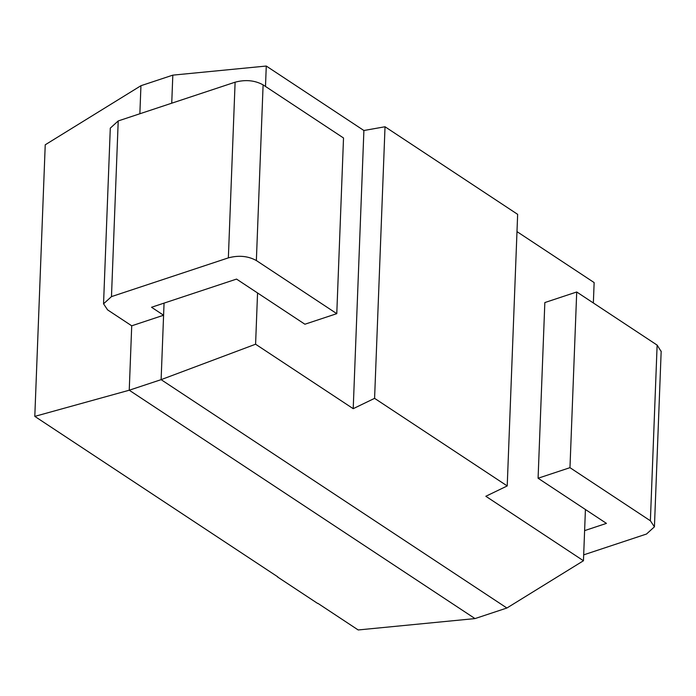 <?xml version="1.0" encoding="UTF-8"?>
<svg xmlns="http://www.w3.org/2000/svg" width="696" height="696" viewBox="0 0 696 696"><rect width="100%" height="100%" fill="white"/><g stroke="black" fill="none" stroke-linecap="round" stroke-linejoin="round"><path stroke-width="1.04" d="M317.715 603.493L277.513 576.94M139.861 113.77L140.94 85.712L45.231 144.794L34.8 416.382L277.782 576.853M317.985 603.406L358.188 629.958L475.011 618.587L129.239 390.221L161.115 379.651L506.897 608.017L475.011 618.587M34.8 416.382L129.239 390.221L131.718 325.806L163.595 315.236L151.537 307.267L236.544 279.087L304.892 324.232L336.777 313.661L256.363 260.548C248.089 255.998 238.754 255.101 228.358 257.868L111.473 296.618L103.547 303.821L110.29 128.142L118.216 120.939L111.473 296.618M506.897 608.017L583.457 560.75L485.834 496.274L507.219 485.938L374.587 398.347L353.211 408.683L255.589 344.215L161.115 379.651L164.056 303.117M103.547 303.821L107.593 309.877L131.718 325.806M140.94 85.712L172.817 75.142L171.738 103.199M110.272 128.743L110.272 128.142M336.777 313.661L343.519 137.982L263.105 84.877C254.858 80.318 245.523 79.431 235.109 82.189L118.216 120.939M265.489 86.443L266.272 66.042L363.895 130.509L385.027 126.759L517.65 214.351L507.219 485.938M593.357 302.986L594.14 282.576L516.989 231.62M266.272 66.042L172.817 75.142M583.683 554.86L646.506 534.032L654.431 526.828L650.377 520.782L569.972 467.668L538.086 478.239L544.837 302.56L576.714 291.989L657.128 345.103L661.165 351.515M583.457 560.75L585.423 509.507L538.086 478.239M585.423 509.507L606.442 523.383L584.614 530.622M255.589 344.215L257.555 292.964M569.972 467.668L576.714 291.989M374.587 398.347L385.027 126.759M353.211 408.683L363.895 130.509M256.363 260.548L263.105 84.877M235.109 82.189L228.358 257.868M657.128 345.103L650.377 520.782M654.431 526.828L661.174 351.149"/></g></svg>
